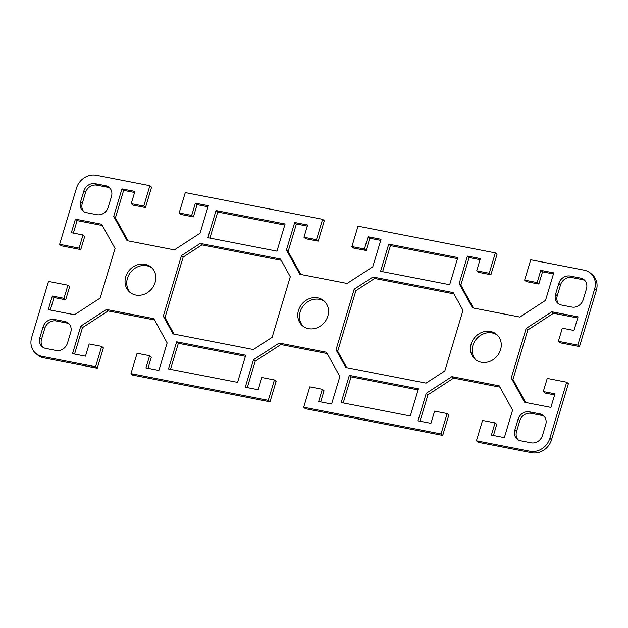 <?xml version="1.0" encoding="UTF-8"?>
<svg xmlns="http://www.w3.org/2000/svg" width="628" height="628" viewBox="0 0 628 628"><rect width="100%" height="100%" fill="white"/><g stroke="black" fill="none" stroke-linecap="round" stroke-linejoin="round"><path stroke-width="0.94" d="M531.665 452.702A16.925 14.97 -48.9 0 0 551.533 439.804L568.371 383.684L566.668 382.201L549.83 438.32A16.925 14.97 131.1 0 1 529.969 451.226L476.424 440.809L478.12 442.293L531.665 452.702L529.969 451.226M566.668 382.201L547.239 378.425L543.298 391.55L554.956 393.811L550.889 407.391L524.639 402.289L511.255 378.032L526.131 328.436L551.792 311.771L578.043 316.873L573.968 330.454L562.311 328.185L558.37 341.31L577.807 345.094L579.503 346.57L596.341 290.45A16.925 14.97 -48.9 0 0 592.345 274.75L590.642 273.266A16.925 14.97 131.1 0 1 594.638 288.974L577.807 345.094M59.629 244.316L79.065 248.099L82.998 234.974L84.702 236.45L80.761 249.575L61.332 245.799L59.629 244.316L76.467 188.196A16.925 14.97 131.1 0 1 96.335 175.298L149.88 185.707L143.765 206.078L131.244 203.637L134.91 191.422L121.958 188.902L113.699 216.417L127.084 240.673L174.403 249.873L200.065 233.208L208.315 205.694L195.363 203.182L191.697 215.396L179.176 212.963L185.284 192.6L322.604 219.298L316.488 239.668L303.968 237.235L307.634 225.012L294.681 222.493L286.423 250.007L299.807 274.263L347.127 283.464L372.789 266.798L381.039 239.292L368.087 236.772L364.421 248.986L351.9 246.553L358.007 226.19L495.327 252.888L489.212 273.259L476.691 270.825L480.357 258.603L467.405 256.083L459.154 283.597L472.531 307.853L519.851 317.054L545.512 300.388L553.77 272.882L540.81 270.362L537.144 282.576L524.623 280.143L530.731 259.78L584.275 270.189A16.925 14.97 131.1 0 1 590.642 273.266M82.998 234.974L71.341 232.705L75.415 219.125L101.665 224.235L115.05 248.492L100.166 298.08L74.504 314.746L48.254 309.643L52.328 296.063L63.993 298.331L67.926 285.206L48.497 281.43L31.659 337.55A16.925 14.97 131.1 0 0 35.655 353.25L37.358 354.734A16.925 14.97 -48.9 0 0 43.725 357.811L97.269 368.22L95.566 366.744L42.021 356.327A16.925 14.97 131.1 0 1 35.655 353.25M95.566 366.744L101.673 346.373L89.152 343.94L85.487 356.162L72.534 353.643L80.784 326.128L106.446 309.463L153.766 318.663L167.15 342.919L158.892 370.434L145.939 367.914L149.605 355.699L137.085 353.258L130.977 373.629L132.673 375.112L269.993 401.81L268.289 400.334L130.977 373.629M268.289 400.334L274.397 379.964L261.876 377.53L258.21 389.752L245.258 387.233L253.508 359.718L279.17 343.053L326.489 352.253L339.874 376.517L331.615 404.024L318.663 401.504L322.329 389.289L309.808 386.856L303.701 407.219L305.396 408.702L442.716 435.4L441.013 433.924L303.701 407.219M441.013 433.924L447.12 413.554L434.6 411.12L430.934 423.343L417.981 420.823L426.231 393.309L451.893 376.643L499.213 385.851L512.597 410.108L504.347 437.614L491.386 435.094L495.052 422.88L482.532 420.446L476.424 440.809M308.536 328.648A16.438 14.546 131.1 0 1 302.351 325.657A16.438 14.546 131.1 0 1 299.956 306.88A16.438 14.546 131.1 0 1 317.768 297.868A16.438 14.546 131.1 0 1 323.946 300.859A16.438 14.546 131.1 0 1 326.34 319.636A16.438 14.546 131.1 0 1 308.536 328.648M481.26 362.238A16.438 14.546 131.1 0 1 475.074 359.247A16.438 14.546 131.1 0 1 472.68 340.47A16.438 14.546 131.1 0 1 490.492 331.466A16.438 14.546 131.1 0 1 496.67 334.449A16.438 14.546 131.1 0 1 499.064 353.226A16.438 14.546 131.1 0 1 481.26 362.238M426.059 383.119L345.808 367.506L336.019 349.765L354.192 289.186L372.961 276.995L453.22 292.601L463.009 310.35L444.836 370.928L426.059 383.119M410.296 415.971L341.208 402.54L349.349 375.387L418.444 388.818L410.296 415.971M388.732 244.135L457.82 257.574L449.672 284.727L380.584 271.288L388.732 244.135L390.428 245.619L382.609 271.681M514.834 430.078L518.092 419.214A9.671 8.556 131.1 0 1 529.443 411.842L539.805 413.86A9.671 8.556 131.1 0 1 543.44 415.618A9.671 8.556 131.1 0 1 545.724 424.591L542.466 435.455A9.671 8.556 131.1 0 1 531.115 442.826L520.753 440.809A9.671 8.556 131.1 0 1 517.119 439.05A9.671 8.556 131.1 0 1 514.834 430.078L516.53 431.562A9.671 8.556 -48.9 0 0 518.021 439.726M571.849 307.053L561.487 305.035A9.671 8.556 131.1 0 1 557.852 303.277A9.671 8.556 131.1 0 1 555.568 294.304L558.826 283.44A9.671 8.556 131.1 0 1 570.177 276.069L580.539 278.086A9.671 8.556 131.1 0 1 584.173 279.845A9.671 8.556 131.1 0 1 586.458 288.817L583.2 299.682A9.671 8.556 131.1 0 1 571.849 307.053M135.805 295.058A16.438 14.546 131.1 0 1 129.627 292.067A16.438 14.546 131.1 0 1 127.233 273.29A16.438 14.546 131.1 0 1 145.044 264.278A16.438 14.546 131.1 0 1 151.222 267.269A16.438 14.546 131.1 0 1 153.617 286.046A16.438 14.546 131.1 0 1 135.805 295.058M111.47 196.438L108.212 207.303A9.671 8.556 131.1 0 1 96.861 214.674L86.491 212.656A9.671 8.556 131.1 0 1 82.857 210.898A9.671 8.556 131.1 0 1 80.572 201.926L83.83 191.069A9.671 8.556 131.1 0 1 95.181 183.698L105.551 185.707A9.671 8.556 131.1 0 1 109.186 187.466A9.671 8.556 131.1 0 1 111.47 196.438M54.448 319.471L64.81 321.481A9.671 8.556 131.1 0 1 68.452 323.239A9.671 8.556 131.1 0 1 70.736 332.212L67.479 343.076A9.671 8.556 131.1 0 1 56.12 350.448L45.758 348.43A9.671 8.556 131.1 0 1 42.123 346.672A9.671 8.556 131.1 0 1 39.839 337.699L43.096 326.843A9.671 8.556 131.1 0 1 54.448 319.471L56.151 320.947A9.671 8.556 -48.9 0 0 44.8 328.318L41.542 339.183A9.671 8.556 -48.9 0 0 43.026 347.355M276.948 251.137L207.86 237.698L216.001 210.545L285.096 223.984L276.948 251.137M237.572 382.381L168.485 368.95L176.625 341.789L245.721 355.228L237.572 382.381M200.238 243.405L280.488 259.011L290.285 276.76L272.112 337.338L253.335 349.529L173.085 333.915L163.296 316.174L181.468 255.596L200.238 243.405L201.941 244.881L183.164 257.072L164.991 317.65L174.074 334.112M149.88 185.707L151.576 187.191L145.468 207.554L132.948 205.121L131.244 203.637M324.762 301.636A16.438 14.546 -48.9 0 0 319.464 299.352A16.438 14.546 -48.9 0 0 301.974 307.806A16.438 14.546 -48.9 0 0 303.238 326.364M497.486 335.234A16.438 14.546 -48.9 0 0 492.195 332.942A16.438 14.546 -48.9 0 0 474.697 341.404A16.438 14.546 -48.9 0 0 475.961 359.954M453.926 293.888L374.665 278.471L372.961 276.995M374.665 278.471L355.888 290.662L354.192 289.186M355.888 290.662L337.715 351.24L336.019 349.765M337.715 351.24L346.797 367.702M349.349 375.387L351.052 376.863L343.233 402.933M418.115 389.909L351.052 376.863M457.49 258.658L390.428 245.619M544.233 416.419A9.671 8.556 -48.9 0 0 541.509 415.344L531.139 413.326A9.671 8.556 -48.9 0 0 519.788 420.697L516.53 431.562M451.893 376.643L453.597 378.127L427.935 394.792L420.006 421.215M426.231 393.309L427.935 394.792M447.12 413.554L448.824 415.037L442.716 435.4M495.052 422.88L496.756 424.363L493.42 435.494M499.927 387.138L453.597 378.127M554.634 394.902L545.002 393.026L543.298 391.55M579.503 346.57L560.074 342.794L558.37 341.31M577.713 317.964L553.496 313.254L527.834 329.92L512.95 379.508L525.628 402.477M551.792 311.771L553.496 313.254M526.131 328.436L527.834 329.92M511.255 378.032L512.95 379.508M584.974 280.645A9.671 8.556 -48.9 0 0 582.242 279.57L571.88 277.552A9.671 8.556 -48.9 0 0 560.521 284.924L557.264 295.788A9.671 8.556 -48.9 0 0 558.755 303.952M553.441 273.965L542.514 271.838L538.848 284.06L526.327 281.627L524.623 280.143M540.81 270.362L542.514 271.838M537.144 282.576L538.848 284.06M495.327 252.888L497.023 254.371L490.915 274.742L478.395 272.301L476.691 270.825M489.212 273.259L490.915 274.742M480.035 259.686L469.108 257.566L460.85 285.081L473.528 308.042M467.405 256.083L469.108 257.566M459.154 283.597L460.85 285.081M279.17 343.053L280.873 344.536L255.211 361.202L247.283 387.625M253.508 359.718L255.211 361.202M274.397 379.964L276.1 381.447L269.993 401.81M322.329 389.289L324.032 390.765L320.688 401.904M327.204 353.548L280.873 344.536M380.717 240.375L369.79 238.248L366.124 250.47L353.603 248.036L351.9 246.553M368.087 236.772L369.79 238.248M364.421 248.986L366.124 250.47M322.604 219.298L324.299 220.781L318.192 241.144L305.671 238.711L303.968 237.235M316.488 239.668L318.192 241.144M307.312 226.096L296.385 223.976L288.126 251.483L300.796 274.452M294.681 222.493L296.385 223.976M286.423 250.007L288.126 251.483M164.991 317.65L163.296 316.174M183.164 257.072L181.468 255.596M281.203 260.298L201.941 244.881M245.391 356.319L178.328 343.273L170.51 369.343M176.625 341.789L178.328 343.273M216.001 210.545L217.704 212.029L209.885 238.091M284.767 225.067L217.704 212.029M69.245 324.048A9.671 8.556 -48.9 0 0 66.513 322.965L56.151 320.947M80.784 326.128L82.488 327.612L74.559 354.035M101.673 346.373L103.377 347.857L97.269 368.22M149.605 355.699L151.309 357.175L147.965 368.314M154.472 319.958L108.149 310.946L82.488 327.612M106.446 309.463L108.149 310.946M102.372 225.523L77.111 220.609L73.366 233.098M75.415 219.125L77.111 220.609M79.065 248.099L80.761 249.575M67.926 285.206L69.63 286.69L65.689 299.815L54.032 297.546L50.287 310.036M63.993 298.331L65.689 299.815M52.328 296.063L54.032 297.546M109.978 188.274A9.671 8.556 -48.9 0 0 107.247 187.191L96.885 185.174A9.671 8.556 -48.9 0 0 85.534 192.545L82.276 203.409A9.671 8.556 -48.9 0 0 83.767 211.581M152.039 268.046A16.438 14.546 -48.9 0 0 146.74 265.762A16.438 14.546 -48.9 0 0 129.25 274.216A16.438 14.546 -48.9 0 0 130.514 292.766M207.994 206.785L197.066 204.657L193.4 216.88L180.88 214.446L179.176 212.963M195.363 203.182L197.066 204.657M191.697 215.396L193.4 216.88M143.765 206.078L145.468 207.554M134.58 192.506L123.653 190.386L115.403 217.892L128.073 240.862M121.958 188.902L123.653 190.386M113.699 216.417L115.403 217.892M551.533 439.804L549.83 438.32M43.725 357.811L42.021 356.327M594.638 288.974L596.341 290.45M539.805 413.86L541.509 415.344M529.443 411.842L531.139 413.326M518.092 419.214L519.788 420.697M580.539 278.086L582.242 279.57M570.177 276.069L571.88 277.552M558.826 283.44L560.521 284.924M555.568 294.304L557.264 295.788M64.81 321.481L66.513 322.965M43.096 326.843L44.8 328.318M39.839 337.699L41.542 339.183M83.83 191.069L85.534 192.545M80.572 201.926L82.276 203.409M105.551 185.707L107.247 187.191M95.181 183.698L96.885 185.174"/></g></svg>
